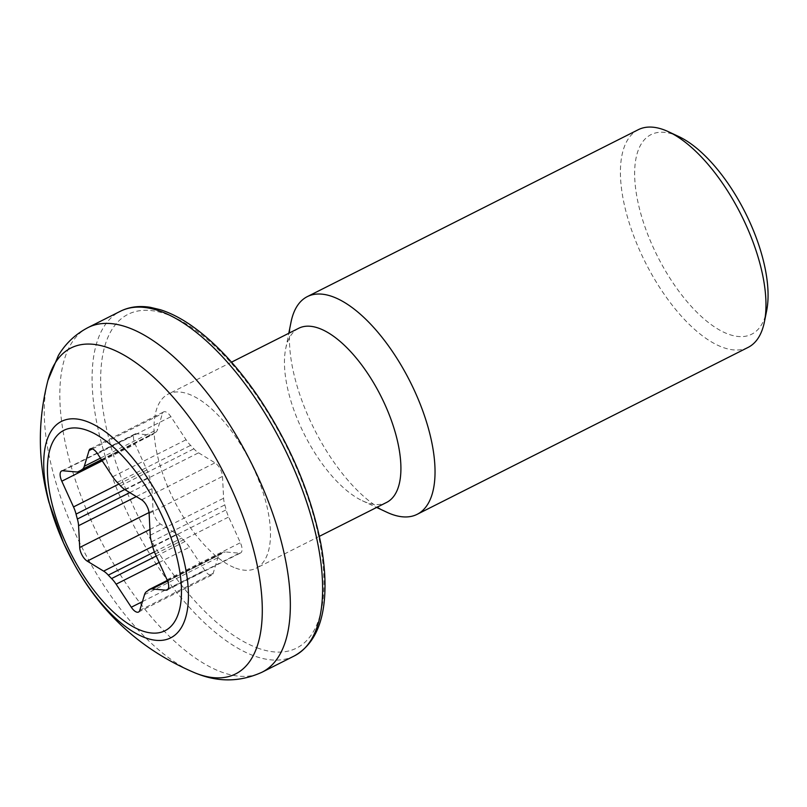 <?xml version="1.0" encoding="UTF-8"?>
<svg xmlns="http://www.w3.org/2000/svg" width="807" height="807" viewBox="0 0 807 807"><rect width="100%" height="100%" fill="white"/><g stroke="black" fill="none" stroke-linecap="round" stroke-linejoin="round"><path stroke-width="0.61" stroke-dasharray="4.04 3.03" d="M239.376 553.178A10.158 4.459 -116.8 0 0 240.577 552.966A10.158 4.459 -116.8 0 0 240.385 542.718L228.674 517.005A20.316 8.917 63.2 0 1 226.152 509.832A69.089 30.303 -116.8 0 0 224.82 504.91A20.316 8.917 63.2 0 1 223.61 498.222L222.49 476.412A10.158 4.459 -116.8 0 0 214.995 462.825L198.562 452.808A20.316 8.917 63.2 0 1 193.882 448.803A69.089 30.303 -116.8 0 0 190.603 445.373A20.316 8.917 63.2 0 1 186.074 439.744L170.902 416.705A10.158 4.459 -116.8 0 0 163.639 411.893A10.158 4.459 -116.8 0 0 162.399 413.567L157.668 429.274A20.316 8.917 63.2 0 1 155.519 432.431A69.089 30.303 -116.8 0 0 153.572 433.934A20.316 8.917 63.2 0 1 152.654 434.57A20.316 8.917 63.2 0 1 150.243 434.983L136.181 433.752A10.158 4.459 -116.8 0 0 134.981 433.964A10.158 4.459 -116.8 0 0 135.183 444.203L146.884 469.926A20.316 8.917 63.2 0 1 149.416 477.088A69.089 30.303 -116.8 0 0 150.748 482.021A20.316 8.917 63.2 0 1 151.948 488.699L153.068 510.508A10.158 4.459 -116.8 0 0 160.563 524.096L176.995 534.113A20.316 8.917 63.2 0 1 181.676 538.118A69.089 30.303 -116.8 0 0 184.954 541.547A20.316 8.917 63.2 0 1 189.484 547.176L204.665 570.216A10.158 4.459 -116.8 0 0 211.918 575.038A10.158 4.459 -116.8 0 0 213.169 573.353L217.89 557.657A20.316 8.917 63.2 0 1 220.049 554.49A69.089 30.303 -116.8 0 0 221.996 552.997A20.316 8.917 63.2 0 1 222.903 552.361A20.316 8.917 63.2 0 1 225.314 551.938L239.376 553.178L168.098 589.13M235.715 568.128A97.536 42.781 -116.8 0 0 256.162 568.209A97.536 42.781 -116.8 0 0 250.442 461.856A97.536 42.781 -116.8 0 0 168.31 394.038A97.536 42.781 -116.8 0 0 165.374 480.932A97.536 42.781 -116.8 0 0 235.715 568.128M678.798 136.565A111.759 49.025 -116.8 0 0 639.416 208.438A111.759 49.025 -116.8 0 0 728.257 334.118A111.759 49.025 -116.8 0 0 766.65 310.745M748.109 347.403A121.918 53.484 63.2 0 1 722.547 347.292A121.918 53.484 63.2 0 1 634.625 238.297A121.918 53.484 63.2 0 1 638.307 129.685M291.004 322.225A121.918 53.484 -116.8 0 0 314.478 429.556A121.918 53.484 -116.8 0 0 386.846 512.233M298.741 328.257A97.536 42.781 -116.8 0 0 285.688 348.745A97.536 42.781 -116.8 0 0 304.471 434.61A97.536 42.781 -116.8 0 0 362.353 500.754A97.536 42.781 -116.8 0 0 366.146 502.337A97.536 42.781 -116.8 0 0 386.593 502.428M167.019 579.719L240.385 542.718M155.307 554.006L228.674 517.005M152.775 546.843L226.152 509.832M148.629 589.998L221.996 552.997M167.574 581.06L225.314 551.938M141.629 499.826L214.995 462.825M149.124 513.423L222.49 476.412M125.196 489.819L198.562 452.808M120.515 485.814L193.882 448.803M151.454 541.911L224.82 504.91M150.243 535.233L223.61 498.222M92.371 448.894L162.399 413.567M97.526 453.705L170.902 416.705M100.441 458.134L157.668 429.274M101.47 459.687L155.519 432.431M117.237 482.384L190.603 445.373M112.708 476.755L186.074 439.744M102.217 460.827L135.183 444.203M62.815 470.753L136.181 433.752M118.871 484.049L146.884 469.926M124.752 489.526L149.416 477.088M101.722 460.081L153.572 433.934M76.877 471.994L150.243 434.983M149.951 529.453L160.563 524.096M149.043 512.536L153.068 510.508M152.664 546.389L176.995 534.113M154.399 551.877L181.676 538.118M129.766 492.603L150.748 482.021M136.312 496.587L151.948 488.699M156.235 556.033L184.954 541.547M146.682 591.501L220.049 554.49M139.793 610.364L213.169 573.353M142.435 601.608L204.665 570.216M144.524 594.658L217.89 557.657M159.161 562.469L189.484 547.176M257.231 647.88A186.942 82.001 -116.8 0 0 278.163 430.373A186.942 82.001 -116.8 0 0 101.319 365.137A186.942 82.001 -116.8 0 0 257.231 647.88M294.273 655.95A193.034 84.674 63.2 0 1 253.802 655.778A193.034 84.674 63.2 0 1 114.594 483.211A193.034 84.674 63.2 0 1 120.414 311.24M88.145 327.511A193.034 84.674 -116.8 0 0 82.324 499.483A193.034 84.674 -116.8 0 0 221.532 672.06A193.034 84.674 -116.8 0 0 262.003 672.231M195.536 673.119A182.574 80.085 63.2 0 1 53.514 474.113A182.574 80.085 63.2 0 1 47.916 380.44M167.21 589.967L240.577 552.966M167.311 580.404L222.903 552.361M90.273 448.894L163.639 411.893M61.614 470.965L134.981 433.964M101.813 460.212L152.654 434.57M138.552 612.039L211.918 575.038M362.353 500.754L376.637 507.452M285.688 348.745L288.785 333.281M231.518 362.161L168.31 394.038M319.36 536.332L256.162 568.209"/><path stroke-width="1.21" d="M167.019 579.719A10.158 4.459 63.2 0 1 167.21 589.967A10.158 4.459 63.2 0 1 166.01 590.179L151.948 588.949A20.316 8.917 -116.8 0 0 149.537 589.362A20.316 8.917 -116.8 0 0 148.629 589.998A69.089 30.303 63.2 0 1 146.682 591.501A20.316 8.917 -116.8 0 0 144.524 594.658L139.793 610.364A10.158 4.459 63.2 0 1 138.552 612.039A10.158 4.459 63.2 0 1 131.299 607.227L116.117 584.187A20.316 8.917 -116.8 0 0 111.588 578.558A69.089 30.303 63.2 0 1 108.309 575.129A20.316 8.917 -116.8 0 0 103.629 571.124L87.196 561.107A10.158 4.459 63.2 0 1 79.701 547.509L78.582 525.7A20.316 8.917 -116.8 0 0 77.371 519.022A69.089 30.303 63.2 0 1 76.05 514.099A20.316 8.917 -116.8 0 0 73.518 506.927L61.806 481.214A10.158 4.459 63.2 0 1 61.614 470.965A10.158 4.459 63.2 0 1 62.815 470.753L76.877 471.994A20.316 8.917 -116.8 0 0 79.288 471.57A20.316 8.917 -116.8 0 0 80.196 470.935A69.089 30.303 63.2 0 1 82.153 469.442A20.316 8.917 -116.8 0 0 84.301 466.275L89.032 450.578A10.158 4.459 63.2 0 1 90.273 448.894A10.158 4.459 63.2 0 1 97.526 453.705L112.708 476.755A20.316 8.917 -116.8 0 0 117.237 482.384A69.089 30.303 63.2 0 1 120.515 485.814A20.316 8.917 -116.8 0 0 125.196 489.819L141.629 499.826A10.158 4.459 63.2 0 1 149.124 513.423L150.243 535.233A20.316 8.917 -116.8 0 0 151.454 541.911A69.089 30.303 63.2 0 1 152.775 546.843A20.316 8.917 -116.8 0 0 155.307 554.006L167.019 579.719M764.431 321.791L766.65 310.745A111.759 49.025 -116.8 0 0 745.133 212.352A111.759 49.025 -116.8 0 0 678.798 136.565L668.599 131.783A121.918 53.484 63.2 0 1 740.957 214.46A121.918 53.484 63.2 0 1 764.431 321.791A121.918 53.484 63.2 0 1 748.109 347.403L417.138 514.331A121.918 53.484 -116.8 0 0 409.986 381.388A121.918 53.484 -116.8 0 0 307.326 296.613A121.918 53.484 -116.8 0 0 291.004 322.225L288.785 333.281M307.326 296.613L638.307 129.685A121.918 53.484 63.2 0 1 668.599 131.783M376.637 507.452L386.846 512.233A121.918 53.484 -116.8 0 0 391.577 514.22A121.918 53.484 -116.8 0 0 417.138 514.331M319.36 536.332L386.593 502.428A97.536 42.781 -116.8 0 0 380.874 396.076A97.536 42.781 -116.8 0 0 298.741 328.257L231.518 362.161M166.01 590.179L168.098 589.13M151.948 588.949L167.574 581.06M89.032 450.578L92.371 448.894M84.301 466.275L100.441 458.134M82.153 469.442L101.47 459.687M61.806 481.214L102.217 460.827M73.518 506.927L118.871 484.049M76.05 514.099L124.752 489.526M80.196 470.935L101.722 460.081M87.196 561.107L149.951 529.453M79.701 547.509L149.043 512.536M103.629 571.124L152.664 546.389M108.309 575.129L154.399 551.877M77.371 519.022L129.766 492.603M78.582 525.7L136.312 496.587M111.588 578.558L156.235 556.033M131.299 607.227L142.435 601.608M116.117 584.187L159.161 562.469M294.273 655.95C313.54 645.176 323.738 623.75 324.898 591.692C325.433 577.166 324.101 561.279 320.904 544.029C311.018 493.995 290.5 445.434 259.36 398.355C237.177 365.672 213.936 341.008 189.615 324.353C179.527 317.555 169.742 312.662 160.25 309.696L150.405 307.346C139.318 305.52 129.322 306.821 120.414 311.24A193.034 84.674 63.2 0 1 282.954 445.464A193.034 84.674 63.2 0 1 294.273 655.95L262.003 672.231A193.034 84.674 -116.8 0 0 250.684 461.735A193.034 84.674 -116.8 0 0 88.145 327.511C75.545 334.088 65.629 343.399 58.407 355.453L47.916 380.44A182.574 80.085 63.2 0 1 224.064 473.497A182.574 80.085 63.2 0 1 197.17 673.744A182.574 80.085 63.2 0 1 195.536 673.119L197.685 673.936C219.383 682.389 240.829 681.814 262.003 672.231M145.25 637.742A121.201 53.171 -116.8 0 0 182.271 554.046A121.201 53.171 -116.8 0 0 86.904 421.516A121.201 53.171 -116.8 0 0 49.883 505.212A121.201 53.171 -116.8 0 0 63.46 542.798A121.201 53.171 -116.8 0 0 74.214 564.113A121.201 53.171 -116.8 0 0 145.25 637.742M141.427 630.6A112.254 49.247 63.2 0 1 47.815 460.817A112.254 49.247 63.2 0 1 153.996 499.987A112.254 49.247 63.2 0 1 141.427 630.6M149.537 589.362L167.311 580.404M79.288 471.57L101.813 460.212M120.414 311.24L88.145 327.511M47.916 380.44C37.495 421.325 37.838 461.957 48.955 502.347L63.46 542.798L74.214 564.113C102.075 614.48 142.526 650.815 195.536 673.119"/></g></svg>
